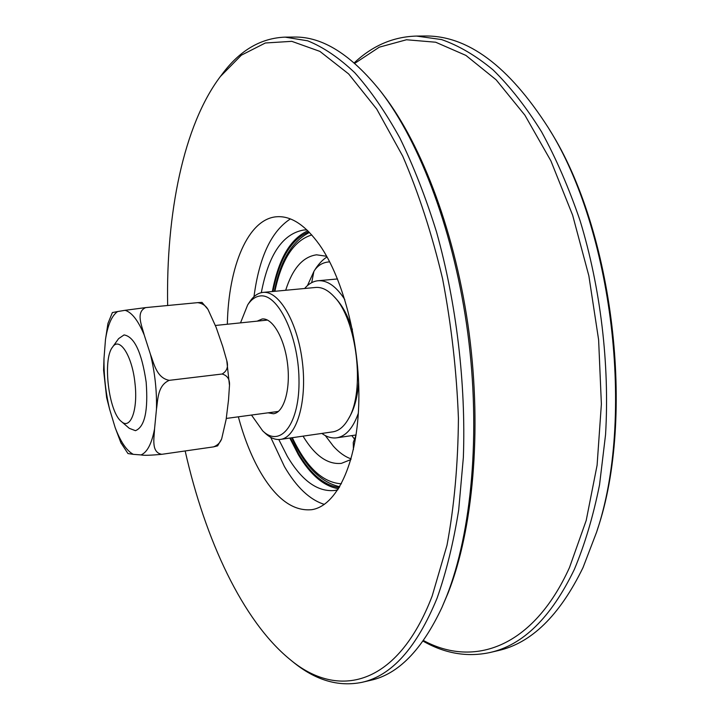 <?xml version="1.0" encoding="UTF-8"?>
<svg xmlns="http://www.w3.org/2000/svg" width="720" height="720" viewBox="0 0 720 720"><rect width="100%" height="100%" fill="white"/><g stroke="black" fill="none" stroke-linecap="round" stroke-linejoin="round"><path stroke-width="1.08" d="M262.674 430.848L265.392 433.377C270.423 438.039 275.445 440.046 280.467 439.398C296.505 437.616 307.26 402.084 302.409 362.25C297.774 322.389 278.973 290.376 262.971 292.41L262.071 292.527C257.4 293.355 253.287 296.442 249.732 301.797L247.68 304.893C251.082 299.79 254.997 296.847 259.443 296.082C277.281 292.23 298.377 334.845 298.989 379.107C299.979 423.486 280.629 448.479 262.674 430.848L251.487 415.053M240.516 322.875L247.68 304.893M262.971 292.41L315.648 287.46C321.696 286.938 327.762 289.917 333.855 296.388C356.931 319.05 365.544 391.455 348.435 418.896C344.034 426.618 338.832 430.929 332.829 431.847L280.467 439.398M257.148 321.156L262.152 318.978C272.556 317.619 284.598 338.427 287.568 364.014C290.682 389.583 283.86 412.641 273.438 413.757L268.056 412.821M348.435 418.896L350.154 415.809C354.807 407.313 357.642 396.108 358.641 382.167M352.395 329.688C348.147 316.377 342.774 306.144 336.249 298.98L333.855 296.388M121.338 421.47L129.294 428.337L135.459 430.677C144.729 426.924 148.293 410.742 146.16 382.122C141.759 352.422 134.388 336.69 124.065 334.917L118.62 338.634L112.491 347.184C119.475 336.078 132.246 355.815 134.973 383.22C138.168 409.77 130.446 430.29 121.338 421.47C108.666 411.912 102.42 359.442 112.491 347.184M358.335 413.244C353.07 428.094 345.879 436.284 336.762 437.814C331.821 438.48 326.853 437.022 321.858 433.431M304.614 288.495C308.619 283.833 313.101 281.241 318.069 280.737C327.285 280.08 336.204 286.353 344.808 299.556M354.249 438.777L351.819 435.609M307.458 285.597L313.947 271.341C317.745 264.897 322.11 260.091 327.033 256.896M351.072 458.874C344.943 456.714 339.039 452.493 333.36 446.193L325.305 435.573M350.883 459.567L341.379 463.365C327.609 464.715 314.829 455.643 303.039 436.14M285.678 290.277C292.563 268.551 302.85 256.734 316.566 254.817L326.682 256.275M596.583 532.197L597.456 529.434C635.634 417.024 613.476 230.805 549.972 130.491L548.487 128.007C612.765 229.509 635.247 418.446 596.583 532.197L582.993 567.648C559.593 615.582 531.261 643.248 498.006 650.646L489.87 652.545C522.936 645.192 551.088 617.499 574.326 569.466C584.82 544.446 593.217 516.24 599.535 484.857L605.556 434.673C609.741 364.518 600.615 287.874 580.077 220.662C568.935 188.01 556.074 158.346 541.494 131.697C526.185 107.127 510.039 86.526 493.056 69.885C475.866 55.638 458.694 45.531 441.54 39.564L416.511 36.072C393.273 36.711 372.501 45.648 354.213 62.874M423.027 641.106C444.852 653.553 467.136 657.369 489.87 652.545M354.753 63.351L379.296 47.169L406.494 39.762L435.672 42.219L465.921 55.413L496.107 79.785L524.907 115.2L550.89 160.866L572.625 215.172L588.852 275.796L598.617 339.831L601.38 404.046L597.096 465.228L586.197 520.479L569.511 567.504C533.142 647.748 473.796 667.899 423.441 640.512M416.511 36.072L424.854 36C467.559 35.352 508.77 66.015 548.487 128.007M289.683 659.214L292.491 661.509C315.018 680.148 338.148 687.096 361.872 682.353C391.626 675.828 416.7 647.766 437.085 598.149C446.238 572.22 453.438 542.862 458.676 510.066L463.356 457.461C466.02 383.778 456.39 302.877 436.5 231.885C425.781 197.388 413.559 166.068 399.825 137.925C385.47 112.005 370.458 90.279 354.78 72.738C338.967 57.744 323.271 47.097 307.692 40.824L285.084 37.134C260.91 38.088 240.057 50.274 222.534 73.674L220.338 76.563L241.335 55.197L265.338 42.993L291.78 41.337L319.896 51.39L348.633 73.926L376.722 109.062L402.723 156.15C418.599 192.96 431.883 233.811 442.566 278.685C451.386 324.936 456.669 371.484 458.424 418.347C458.046 464.175 454.23 506.511 446.976 545.355L432.153 596.061C397.494 686.52 337.896 699.957 289.683 659.214C242.703 620.658 205.173 539.874 185.166 450.963M167.652 305.514C165.96 213.66 183.456 125.433 220.338 76.563M285.084 37.134L294.228 37.062C322.371 36.477 351.162 54.549 380.592 91.278C420.507 142.875 454.68 234 467.838 333.468C480.879 432.945 471.735 532.485 446.67 596.151L441.999 607.311C422.01 649.917 398.268 674.235 370.773 680.274L361.872 682.353M227.34 324.234C228.447 266.193 248.193 218.448 277.011 216.729C291.213 215.838 305.379 225.198 319.509 244.818C344.151 279.738 360.972 347.373 358.686 406.107C356.481 464.94 336.276 505.881 311.877 509.67C292.923 511.56 275.445 498.474 259.434 470.412C250.857 455.058 243.837 437.193 238.356 416.817M441.999 607.311L448.2 592.731C472.995 529.758 482.031 431.55 469.17 333.432C456.183 235.332 422.451 145.413 382.959 94.347L380.592 91.278M308.835 231.804C291.303 239.076 279.351 258.966 272.979 291.465M290.412 437.967L298.575 453.735C310.896 474.318 324.459 485.586 339.273 487.539M307.854 230.823C290.43 238.662 278.604 258.894 272.358 291.528M289.791 438.057L298.323 454.626C310.482 474.984 323.892 486.351 338.544 488.727M306.927 229.932L303.912 229.986C282.771 233.622 268.569 254.511 261.315 292.671M278.793 439.533L287.298 456.282C301.86 480.807 317.736 492.201 334.917 490.464L337.851 489.807M290.385 218.925C271.296 231.327 259.164 257.256 253.989 296.703M270.729 437.328L284.427 466.569C296.442 487.188 309.753 499.797 324.36 504.396M221.481 439.227L217.629 445.869L213.462 446.895C217.485 445.401 220.221 442.71 221.679 438.822L226.152 419.328L228.528 399.897L229.464 385.704C229.968 379.476 227.52 375.579 222.129 374.013C227.052 371.115 228.582 366.579 226.71 360.414L222.714 346.419L216.153 327.402L208.053 309.546C205.758 305.631 202.32 303.327 197.73 302.643L202.014 302.391L207.675 309.033M125.091 310.311L145.692 307.602C135.468 312.129 141.921 325.881 144.189 334.899C138.186 320.535 131.814 312.336 125.091 310.311L117.558 311.562C111.744 315.729 107.721 325.062 105.48 339.561L107.946 323.451L112.383 312.561L117.558 311.562M150.462 354.411C153.972 363.357 156.582 378.081 169.29 380.34C157.428 385.416 157.959 399.924 156.474 409.167C156.906 390.816 154.899 372.564 150.462 354.411L144.189 334.899M154.539 428.994C154.215 438.003 150.939 452.43 161.802 454.311C150.597 455.355 143.667 455.562 141.021 454.923C147.222 452.34 151.722 443.7 154.539 428.994L156.474 409.167M133.299 454.347L127.962 453.546L120.87 442.701L115.218 427.761C120.618 441.882 126.648 450.738 133.299 454.347L141.021 454.923M121.356 443.61L120.861 442.701M109.593 409.176L106.632 397.62L103.599 370.206L103.995 358.497C103.788 375.489 105.651 392.382 109.593 409.176L115.218 427.761M105.48 339.561L103.995 358.497M161.802 454.311L213.462 446.895M169.29 380.34L222.129 374.013M145.692 307.602L197.73 302.643M274.887 291.285C281.637 259.236 293.931 240.462 311.769 234.945M341.388 483.804C322.749 482.634 306.387 467.262 292.311 437.688M267.534 320.076L215.478 325.467M278.406 411.426L226.26 418.446M329.706 261.864C323.271 262.197 318.231 265.014 314.568 270.315M313.884 271.449L311.688 282.663M336.762 437.814L356.085 434.979M318.069 280.737L337.509 278.955M356.049 435.213L353.259 442.44L353.412 449.514M339.741 486.747C320.697 482.373 304.722 466.047 291.798 437.76M274.374 291.339C280.296 260.811 291.996 241.191 309.483 232.47M226.845 361.233L229.419 384.894"/></g></svg>
